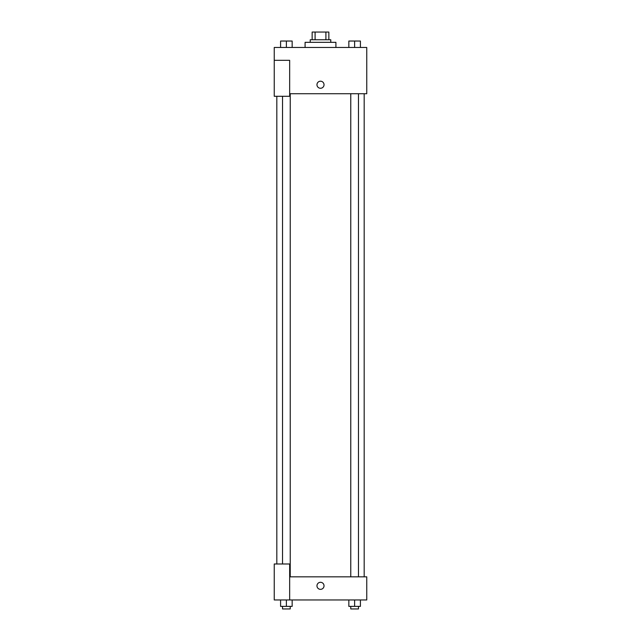 <?xml version="1.0" encoding="UTF-8"?>
<svg xmlns="http://www.w3.org/2000/svg" width="641" height="641" viewBox="0 0 641 641"><rect width="100%" height="100%" fill="white"/><g stroke="black" fill="none" stroke-linecap="round" stroke-linejoin="round"><path stroke-width="0.96" d="M315.092 39.758L315.092 32.05L312.151 32.05L312.151 39.758L312.151 32.05M315.092 32.05L328.849 32.05L328.849 39.758M325.908 39.758L325.908 32.05M310.22 42.33L310.22 39.758L330.78 39.758L330.78 42.33M335.916 47.466L335.916 42.33L305.084 42.33L305.084 47.466M274.244 60.318L274.244 96.294L289.66 96.294L289.66 60.318L274.244 60.318L274.244 47.466L366.756 47.466L366.756 93.722L289.66 93.722M316.966 84.732A3.534 3.534 0 0 1 322.263 81.671A3.534 3.534 0 0 1 322.263 87.793A3.534 3.534 0 0 1 316.966 84.732M289.66 576.828L366.756 576.828L366.756 599.96L274.244 599.96L274.244 563.984L289.66 563.984L289.66 599.96M316.966 585.826A3.534 3.534 0 0 1 322.263 582.765A3.534 3.534 0 0 1 322.263 588.879A3.534 3.534 0 0 1 316.966 585.826M348.84 599.96L348.84 606.378L360.41 606.378L360.41 599.96L360.41 606.378M354.625 606.378L354.625 599.96M358.479 606.378L358.479 608.95L350.771 608.95L350.771 606.378M280.59 599.96L280.59 606.378L292.16 606.378L292.16 599.96L292.16 606.378M286.375 606.378L286.375 599.96M290.229 606.378L290.229 608.95L282.521 608.95L282.521 606.378M348.84 47.466L348.84 41.04L360.41 41.04L360.41 47.466L360.41 41.04M354.625 47.466L354.625 41.04L350.771 41.024M358.479 41.04L354.625 41.024M280.59 47.466L280.59 41.04L292.16 41.04L292.16 47.466L292.16 41.04M286.375 47.466L286.375 41.04L282.521 41.024M290.229 41.04L286.375 41.024M364.184 576.828L364.184 93.722M276.816 563.984L276.816 96.294M350.771 93.722L350.771 576.828M358.479 93.722L358.479 576.828M290.229 576.828L290.229 93.722M282.521 563.984L282.521 96.294"/></g></svg>
